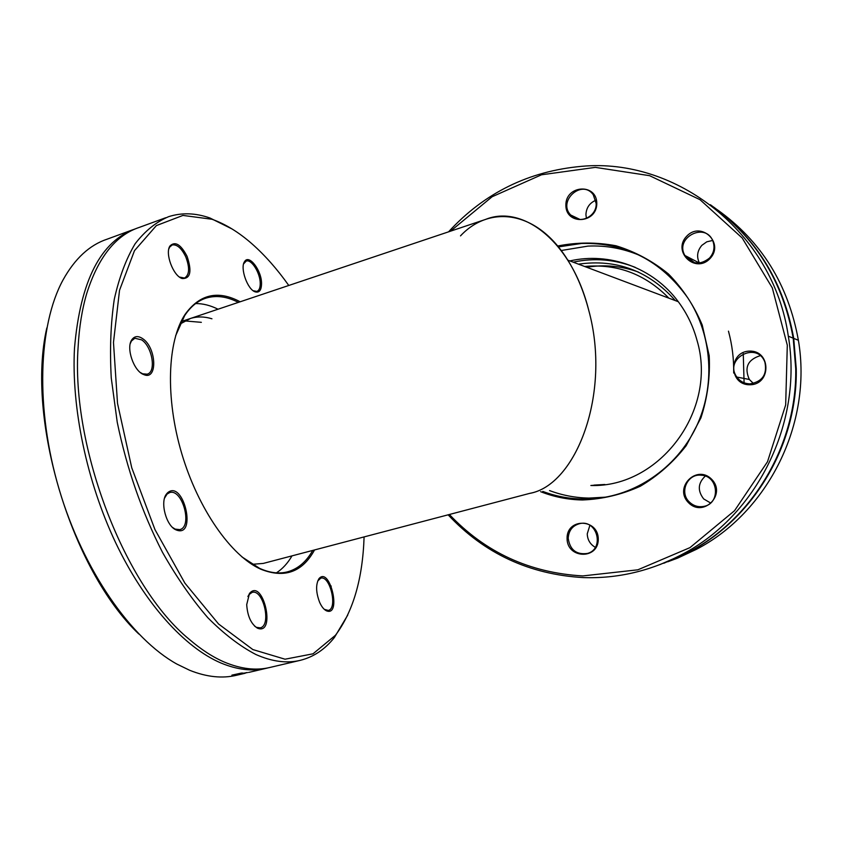 <?xml version="1.0" encoding="UTF-8"?>
<svg xmlns="http://www.w3.org/2000/svg" width="843" height="843" viewBox="0 0 843 843"><rect width="100%" height="100%" fill="white"/><g stroke="black" fill="none" stroke-linecap="round" stroke-linejoin="round"><path stroke-width="1.26" d="M312.721 550.426C306.294 561.849 297.864 569.004 287.41 571.87C278.928 574.051 269.655 572.871 259.591 568.34L241.962 556.928M175.607 335.82L184.628 315.682C190.644 306.557 197.831 300.688 206.177 298.074C216.282 295.071 227.009 296.504 238.369 302.384M240.171 301.783C217.989 289.96 199.591 294.196 184.996 314.513C167.399 341.152 165.154 397.717 181.73 453.502C198.263 509.309 231.108 555.874 260.529 569.099C284.323 578.677 302.331 572.292 314.555 549.942M364.092 536.917C362.69 578.783 353.143 611.575 335.44 635.285L313.016 653.81L285.029 659.205L252.847 649.563L218.558 623.989L184.902 583.145L154.964 529.594L131.74 467.76L117.514 403.354L113.478 342.427L119.537 290.255L134.49 250.645L156.376 225.587L182.952 215.418L212.014 219.264C225.513 224.09 238.832 232.278 251.983 243.827C264.944 255.271 277.21 269.149 288.78 285.471M246.704 604.61C247.484 616.107 251.045 623.946 257.4 628.151C276.567 636.128 263.1 577.234 249.496 593.44L246.704 604.61M261.541 283.627C261.741 270.571 249.033 253.806 244.596 261.572C239.76 267.726 247.526 289.739 255.26 291.878C259.328 292.921 261.425 290.171 261.541 283.627M142.541 338.57C138.031 335.619 134.448 336.03 131.793 339.792C125.818 347.969 133.847 371.299 143.732 374.566C157.883 381.057 156.587 347.453 142.541 338.57M187.093 256.367C180.866 244.438 175.175 240.961 170.012 245.914C164.712 253.153 173.215 275.956 182.141 278.527C190.455 278.854 192.109 271.467 187.093 256.367M319.645 602.355C321.626 606.728 323.881 609.542 326.431 610.806C341.973 617.202 329.898 565.653 318.939 578.698C315.64 584.484 315.872 592.366 319.645 602.355M167.525 492.818L166.366 494.177C159.854 502.375 166.334 526.148 176.113 529.91C197.525 538.719 183.563 478.792 167.525 492.818M195.639 303.554C202.921 303.512 210.392 305.398 218.042 309.212M292.005 555.874C287.716 563.24 282.521 568.899 276.42 572.85M232.078 228.98L209.991 218.021C195.587 212.921 181.814 212.468 168.674 216.651C156.24 221.888 145.07 230.929 135.143 243.753C126.155 258.769 119.2 277.284 114.279 299.318C110.718 323.143 109.706 349.329 111.244 377.864L117.24 422.248C126.808 468.634 141.898 512.017 162.53 552.397C176.756 577.487 191.877 599.289 207.884 617.771C224.08 634.052 240.086 646.296 255.924 654.526C272.078 661.66 286.873 663.589 300.308 660.332C313.68 656.95 325.061 649.321 334.429 637.445L347.78 615.021M331.194 586.043L330.688 588.34M300.308 660.332L269.95 667.445C256.072 670.807 240.866 669.015 224.322 662.071C212.836 657.129 201.161 649.563 189.317 639.363C125.344 587.518 70.833 447.538 78.114 347.042C79.2 327.126 82.066 309.297 86.713 293.543C98.252 257.157 115.807 235.102 139.38 227.368L165.713 217.736M46.808 327.99C25.848 418.697 71.381 569.963 138.789 633.989M245.187 673.251L236.704 675.232C222.362 678.71 206.714 677.077 189.759 670.322L176.872 664.073C131.266 638.836 83.246 570.542 59.189 489.467C35.132 408.381 38.283 325.44 62.951 280.097C74.848 258.601 89.632 244.934 107.314 239.106L133.004 229.696M268.053 667.867L266.525 668.246C252.594 671.629 237.347 669.848 220.761 662.925C184.701 647.487 144.69 603.693 115.66 542.723C86.745 481.711 71.297 407.464 74.49 348.264C80.37 280.519 100.897 240.624 136.081 228.579L136.197 228.537M248.632 672.44L266.525 668.246M246.883 672.556L237.831 674.653L246.883 672.556M241.361 673.072L243.279 673.083L240.403 673.863L231.899 675.148L241.361 673.072M244.596 672.999L247.568 672.566L244.618 673.093M164.564 498.108L167.03 494.103L169.643 492.586C182.373 488.192 192.952 526.896 179.749 529.625L175.133 529.098L172.689 527.549M247.884 596.538L249.012 594.6L252.099 592.397C263.343 588.72 271.825 625.748 260.171 627.845L256.462 627.34L254.618 626.149M317.685 581.027L320.751 578.172C330.077 575.042 337.969 608.751 328.285 610.427L324.292 609.331M243.616 263.859L246.198 261.077C251.477 258.875 260.339 273.143 260.234 283.469C260.234 287.895 259.117 290.54 256.873 291.404L253.227 290.751M168.842 248.917L169.675 247.083L172.235 244.944C177.072 244.249 181.593 248.242 185.808 256.936C189.886 267.937 189.464 274.966 184.533 278.042L179.506 277.073M130.265 343.628L131.434 341.015L134.827 338.243L141.592 339.845C152.33 346.599 156.524 372.132 147.146 374.166L142.699 373.818L140.381 372.532M180.054 324.018L190.602 318.422C197.346 316.367 204.459 316.494 211.951 318.791M460.499 235.882C489.414 204.912 536.875 209.97 567.792 260.139C576.749 274.502 583.693 291.098 588.646 309.929C611.618 393.27 576.148 485.189 529.804 493.345L263.29 563.419L252.162 564.325M184.743 320.92L201.351 322.332M558.382 246.915L581.681 243.437C625.675 242.426 661.038 260.571 687.783 297.874C712.451 335.135 715.802 386.347 695.97 427.422C676.054 468.487 634.895 496.127 592.039 498.814L582.713 499.035C568.888 498.771 555.579 496.232 542.766 491.406M540.605 491.669C553.988 496.938 567.94 499.709 582.45 499.983C602.408 499.204 621.681 494.63 640.28 486.253C657.972 475.8 673.262 462.291 686.17 445.705L700.902 417.928C707.509 397.685 710.28 376.937 709.195 355.672L702.23 325.029C694.084 305.661 682.83 288.643 668.446 273.964C652.64 261.067 635.179 251.678 616.064 245.787C596.507 242.099 577.034 242.173 557.644 246.019M450.51 231.182L492.112 196.746L541.512 174.786L595.327 167.378L649.605 175.681L700.017 199.686L742.219 238.032L772.293 287.885L787.299 345.177L785.676 404.903L767.509 461.732L734.559 510.679L689.974 547.623L637.866 569.805L582.755 575.927C529.699 572.882 485.241 552.397 449.372 514.493M596.791 203.353C596.791 182.952 565.569 185.007 565.864 205.186C565.716 225.418 596.981 223.764 596.791 203.353M567.065 538.34C566.907 558.909 598.467 559.931 598.277 539.151C598.277 518.382 566.759 517.771 567.065 538.34M749.912 384.777C771.44 384.682 771.124 350.456 749.627 351.109C728.268 351.394 728.531 385.188 749.912 384.777M688.425 502.618C703.157 518.034 726.835 494.419 711.65 479.267C696.718 464.008 673.483 487.581 688.425 502.618M710.006 258.569C724.854 243.079 701.007 220.613 686.613 236.293C671.955 251.614 695.38 274.144 710.006 258.569M561.196 250.519L587.94 246.103C605.769 245.271 623.019 248.379 639.689 255.408M605.832 497.138L588.994 498.087C575.358 497.834 562.207 495.326 549.552 490.573M448.128 514.82C484.335 553.524 529.393 574.452 583.282 577.592C617.529 578.741 650.375 571.059 681.818 554.557C756.592 516.011 803.147 423.017 788.31 336.188C773.505 232.31 676.097 157.441 581.628 166.334C528.709 171.108 484.346 192.942 448.55 231.846M710.354 204.712C755.328 236.767 782.936 281.246 793.189 338.169L795.729 368.665C797.109 444.598 752.957 518.582 688.742 552.091L659.7 564.705M717.33 209.749C761.345 241.151 788.363 284.66 798.384 340.277C812.641 423.407 768.026 512.407 696.139 549.457L677.73 558.077L667.761 561.786M713.916 207.241C757.204 239.243 783.811 282.953 793.727 338.391L796.266 368.812C797.647 444.577 753.6 518.382 689.521 551.817L663.81 563.261M686.107 256.114L694.537 262.731M743.263 353.639L744.084 382.775M709.532 258.042C700.143 265.408 691.934 264.565 684.916 255.492C674.274 237.705 705.57 221.446 712.904 241.14C715.075 247.315 713.947 252.953 709.532 258.042M712.62 240.466L706.771 241.825L701.85 245.345C697.214 250.845 696.402 256.736 699.405 263.016L684.916 255.492M596.17 203.542C596.823 216.946 578.677 224.986 570.637 214.986C557.286 201.098 582.018 178.769 593.261 194.733L596.17 203.542M595.801 200.255C589.573 202.994 586.275 207.789 585.927 214.649L586.422 218.379M568.203 538.298C568.73 530.279 572.724 525.358 580.195 523.514C597.466 519.783 604.6 549.046 587.434 553.451C576.349 554.926 569.942 549.878 568.203 538.298M589.868 525.358L587.244 533.872C587.508 539.889 590.195 544.378 595.327 547.339M689.279 501.922C678.994 492.301 687.488 473.344 701.313 475.22C718.71 475.905 720.754 503.882 703.568 506.432C698.099 507.338 693.336 505.832 689.279 501.922M705.296 476.105C697.909 483.081 697.372 490.689 703.684 498.93L710.586 502.986M750.07 383.86C744.517 383.765 740.112 381.51 736.856 377.074C723.399 358.686 757.14 340.604 764.907 362.237C767.351 374.461 762.409 381.668 750.07 383.86M760.186 355.683C747.72 359.676 744.095 367.611 749.322 379.455L753.431 383.46M728.468 331.162C732.167 344.819 733.905 358.77 733.684 373.027M569.889 260.93C609.236 251.846 653.209 267.684 678.299 301.71C686.908 313.259 693.136 326.115 696.992 340.277C718.078 410.109 659.542 487.791 590.859 485.494L604.884 484.483L594.052 485.104M586.739 267.263C604.283 264.354 621.502 265.956 638.404 272.057M578.477 264.154C616.591 258.748 648.868 270.888 675.317 300.582M573.198 262.173C594.283 257.642 614.979 259.37 635.285 267.368C614.979 259.37 594.283 257.642 573.198 262.173M529.488 493.429C575.959 485.557 611.681 393.491 588.646 309.929C571.501 241.34 522.597 204.248 485.579 219.412L181.245 321.562M668.857 298.148C645.274 274.101 617.202 263.543 584.642 266.472M259.591 568.34L260.529 569.099M184.628 315.682L184.996 314.513M206.177 298.074L204.754 298.548M212.014 219.264L209.991 218.021M335.44 635.285L334.429 637.445M175.133 529.098L176.113 529.91M165.945 495.389L166.366 494.177M256.462 627.34L257.4 628.151M249.012 594.6L249.496 593.44M325.514 610.069L326.431 610.806M318.454 579.784L318.939 578.698M254.291 291.256L255.26 291.878M244.228 262.658L244.596 261.572M181.108 277.853L182.141 278.527M169.675 247.083L170.012 245.914M142.699 373.818L143.732 374.566M131.434 341.015L131.793 339.792M190.602 318.422L189.348 318.844M592.039 498.814L598.214 497.865M681.818 554.557L688.742 552.091M788.31 336.188L793.189 338.169M689.521 551.817L696.139 549.457M793.727 338.391L798.384 340.277M570.637 214.986L580.089 219.507M703.568 506.432L704.495 506.221M736.856 377.074L749.322 379.455M682.451 554.336L680.164 555.432M567.792 260.139L678.299 301.71"/></g></svg>
